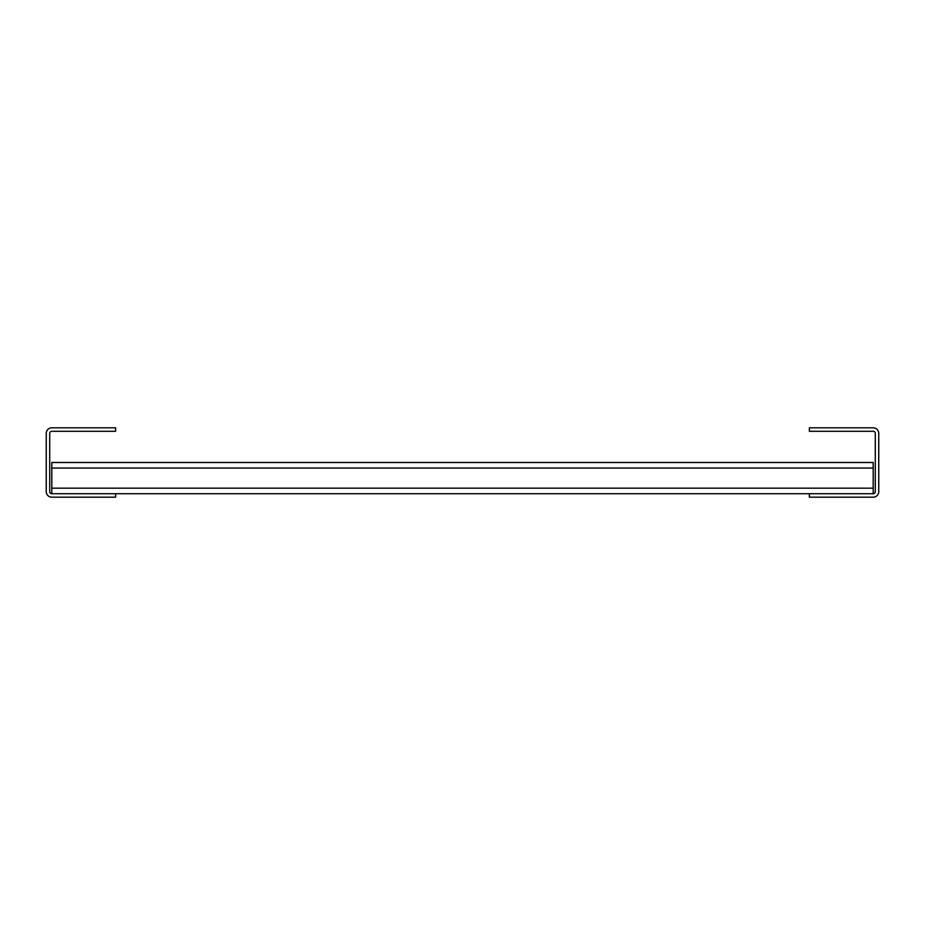 <?xml version="1.0" encoding="UTF-8"?>
<svg xmlns="http://www.w3.org/2000/svg" width="925" height="925" viewBox="0 0 925 925"><rect width="100%" height="100%" fill="white"/><g stroke="black" fill="none" stroke-linecap="round" stroke-linejoin="round"><path stroke-width="1.39" d="M873.2 493.719L809.375 493.719L809.375 497.188L873.2 497.188A5.55 5.55 0 0 0 878.75 491.637L878.75 433.363A5.55 5.55 0 0 0 873.2 427.812L809.375 427.812L809.375 431.281L873.2 431.281A2.081 2.081 0 0 1 875.281 433.363L875.281 491.637A2.081 2.081 0 0 1 873.2 493.719L873.2 488.169L51.8 488.169L51.8 462.5L873.2 462.5L873.2 488.169M51.8 493.719L115.625 493.719L115.625 497.188L51.8 497.188A5.55 5.55 0 0 1 46.25 491.637L46.25 433.363A5.55 5.55 0 0 1 51.8 427.812L115.625 427.812L115.625 431.281L51.8 431.281A2.081 2.081 0 0 0 49.719 433.363L49.719 491.637A2.081 2.081 0 0 0 51.8 493.719L51.8 488.169M115.625 493.719L809.375 493.719M51.8 468.05L873.2 468.05"/></g></svg>
